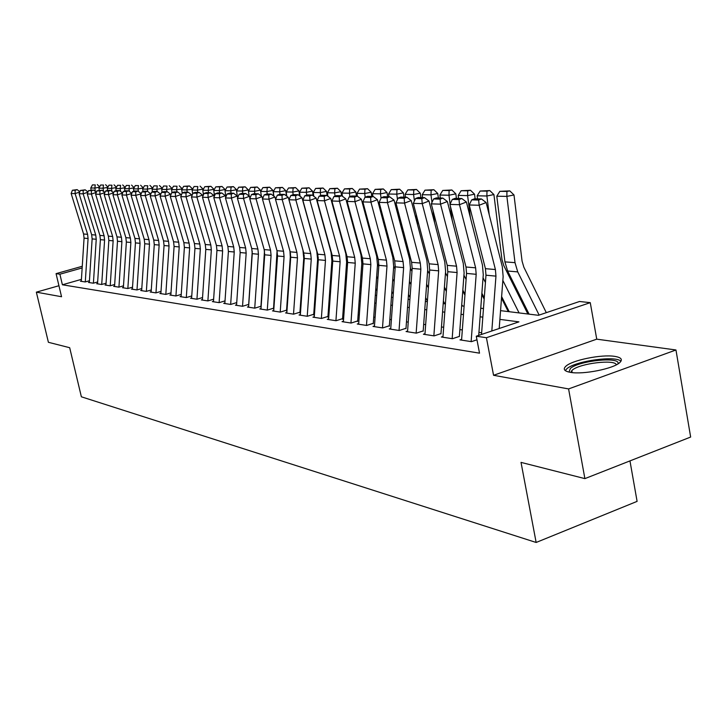 <?xml version="1.0" encoding="UTF-8"?>
<svg xmlns="http://www.w3.org/2000/svg" width="727" height="727" viewBox="0 0 727 727"><rect width="100%" height="100%" fill="white"/><g stroke="black" fill="none" stroke-linecap="round" stroke-linejoin="round"><path stroke-width="1.09" d="M614.851 356.394C601.583 354.104 571.386 360.31 565.597 366.499C562.88 369.289 564.434 371.233 570.268 372.333C582.827 374.841 613.688 368.725 619.84 362.509C622.885 359.492 621.221 357.457 614.851 356.394M500.558 310.647L538.462 315.3L579.519 301.496L590.26 302.65L486.418 337.719L476.276 336.21L518.933 321.87L499.894 319.38M596.74 339.164L493.56 375.286L568.587 388.927L584.89 478.62L690.65 437.045L675.965 349.978L596.74 339.164L590.26 302.65M629.964 460.9L637.097 501.376L536.144 542.469L81.369 396.797L69.683 347.706L48.4 342.299L36.35 292.154L61.55 296.734L56.07 273.643L82.26 266.282M527.72 311.392L526.502 311.247M507.864 309.002L506.892 308.884M568.587 388.927L675.965 349.978M58.942 285.729L36.35 292.154M461.627 339.318L459.973 339.873L471.45 341.654L476.967 339.791M442.988 336.465L441.38 337.001L452.458 338.718L459.328 336.419M424.986 333.711L423.414 334.229L434.119 335.883L440.916 333.629M407.583 331.039L406.048 331.539L416.398 333.139L423.114 330.93M390.753 328.459L389.254 328.949L399.268 330.494L405.902 328.322M374.469 325.96L373.006 326.432L382.693 327.932L389.254 325.805M358.702 323.542L357.275 324.006L366.653 325.451L373.142 323.361M343.435 321.207L342.035 321.643L351.123 323.052L357.539 320.998M328.631 318.935L327.268 319.362L336.074 320.725L342.417 318.708M314.282 316.727L312.946 317.154L321.488 318.471L327.759 316.49M300.36 314.591L299.061 315L307.339 316.281L313.546 314.337M286.856 312.519L285.575 312.919L293.617 314.164L299.751 312.247M273.743 310.511L272.489 310.892L280.295 312.101L286.365 310.22M261.002 308.557L259.775 308.93L267.354 310.102L273.361 308.248M248.616 306.658L247.416 307.021L254.786 308.157L260.729 306.34M236.584 304.804L235.412 305.167L242.573 306.276L248.452 304.477M224.879 303.014L223.725 303.359L230.695 304.44L236.511 302.668M213.493 301.26L212.357 301.605L219.145 302.65L224.897 300.914M202.415 299.56L201.297 299.897L207.904 300.914L213.602 299.197M191.619 297.906L190.529 298.224L196.962 299.224L202.551 297.552M181.114 296.289L180.042 296.607L186.303 297.57L191.755 295.953M170.872 294.717L169.827 295.026L175.925 295.971L181.241 294.39M160.894 293.181L159.867 293.49L165.811 294.408L170.999 292.872M151.171 291.691L150.153 291.99L155.951 292.881L161.012 291.391M141.683 290.227L140.684 290.518L146.336 291.4L151.28 289.946M132.423 288.81L131.442 289.092L136.958 289.946L141.792 288.537M123.39 287.419L122.427 287.701L127.816 288.537L132.532 287.165M114.575 286.065L113.63 286.338L118.883 287.156L123.499 285.82M105.969 284.748L105.033 285.011L110.168 285.802L114.675 284.502M97.563 283.448L96.646 283.712L101.653 284.493L106.069 283.221M89.348 282.194L88.44 282.449L93.338 283.203L97.654 281.967M81.424 279.368L62.395 284.784L479.52 353.168L476.276 336.21M481.647 332.775L478.939 332.384M462.327 329.967L459.873 329.613M443.67 327.268L441.471 326.95M425.649 324.651L423.677 324.369M408.238 322.125L406.475 321.87M391.39 319.68L389.836 319.453M375.096 317.317L373.723 317.117M359.32 315.027L358.129 314.855M344.035 312.81L343.008 312.665M329.222 310.665L328.359 310.538M314.864 308.584L314.146 308.475M300.933 306.558L300.36 306.476M81.324 280.958L80.433 281.213L85.213 281.949L89.439 280.74M493.56 375.286L486.418 337.719M62.395 284.784L59.887 274.206L56.07 273.643M584.89 478.62L521.023 462.39L536.144 542.469M301.778 286.247L302.35 286.32M315.6 287.947L316.309 288.028M329.84 289.691L330.703 289.8M344.525 291.5L345.543 291.618M359.674 293.354L360.865 293.499M375.305 295.271L376.677 295.444M391.444 297.252L393.007 297.443M408.129 299.306L409.892 299.515M425.368 301.423L427.349 301.66M443.197 303.604L445.406 303.877M461.654 305.876L464.108 306.176M480.756 308.221L483.473 308.548M82.16 267.945L59.887 274.206M482.828 317.145L480.111 316.799M463.472 314.618L461.018 314.3M444.788 312.183L442.579 311.892M426.749 309.82L424.768 309.566M409.301 307.539L407.538 307.312M392.435 305.34L390.872 305.131M376.113 303.204L374.741 303.032M360.31 301.142L359.12 300.987M345.007 299.142L343.989 299.006M330.176 297.207L329.313 297.089M315.8 295.326L315.082 295.235M301.85 293.499L301.278 293.426M81.297 281.34L84.068 238.156L83.587 233.994L71.146 193.491L75.108 193.609L75.154 190.32L77.144 189.638L72.382 190.256L75.154 190.32M79.77 192.001L75.108 193.609L87.594 234.339L88.076 238.529L85.286 281.931M79.87 191.746L77.144 189.638M72.382 190.256L71.146 193.491M99.417 187.239L94.828 188.057L95.382 191.492M95.292 184.931L92.447 184.894L95.292 184.931L94.828 188.057L90.775 187.975L91.093 189.965M90.775 187.975L92.447 184.894M97.318 184.576L99.626 186.857M568.996 372.088L570.386 368.398C579.383 360.474 621.567 356.394 617.886 363.927M616.351 364.79C615.078 359.102 579.91 363.355 572.376 370.034L570.722 372.406M620.94 361.255C615.923 355.358 575.848 360.883 567.033 368.589L565.233 370.57M89.321 282.585L92.138 238.901L91.647 234.694L79.116 193.718L83.169 193.836L83.205 190.519L85.213 189.829L80.37 190.447L83.205 190.519M87.949 192.192L83.169 193.836L95.746 235.048L96.237 239.274L93.41 283.185M88.022 191.992L85.213 189.829M80.37 190.447L79.116 193.718M97.536 283.857L100.39 239.665L99.899 235.403L87.267 193.955L91.411 194.073L91.448 190.71L93.474 190.02L88.54 190.647L91.448 190.71M96.318 192.382L91.411 194.073L104.097 235.766L104.588 240.046L101.716 284.475M96.364 192.246L93.474 190.02M88.54 190.647L87.267 193.955M105.942 285.157L108.841 240.437L108.35 236.13L95.61 194.2L99.863 194.318L99.89 190.919L101.925 190.21L96.909 190.847L99.89 190.919M104.888 192.582L99.863 194.318L112.649 236.502L113.139 240.837L110.222 285.793M104.906 192.51L101.925 190.21M96.909 190.847L95.61 194.2M114.548 286.483L117.492 241.237L117.002 236.875L104.161 194.445L108.505 194.572L108.523 191.128L110.586 190.41L107.532 190.338L105.479 191.056L108.523 191.128M118.937 287.138L121.9 241.646L121.4 237.256L108.505 194.572L113.666 192.782M113.657 192.782L110.586 190.41M105.479 191.056L104.161 194.445M107.769 187.384L103.07 188.229L103.597 191.501M103.525 185.067L100.626 185.021L103.525 185.067L103.07 188.229L98.927 188.148L99.245 190.147M98.927 188.148L100.626 185.021M105.579 184.694L107.95 187.057M116.32 187.53L111.504 188.402L112.003 191.501M111.958 185.203L108.986 185.149L111.958 185.203L111.504 188.402L107.26 188.311L107.587 190.347M107.26 188.311L108.986 185.149M114.03 184.831L116.474 187.248M125.08 187.684L120.146 188.575L120.609 191.501M120.591 185.34L117.547 185.285L120.591 185.34L120.146 188.575L115.802 188.484L116.138 190.61M115.802 188.484L117.547 185.285M122.681 184.958L125.198 187.457M134.041 187.839L128.988 188.747L129.415 191.492M129.433 185.476L126.316 185.43L129.433 185.476L128.988 188.747L124.535 188.666L124.89 190.91M124.535 188.666L126.316 185.43M131.542 185.094L134.141 187.666M123.363 287.847L126.362 242.055L125.862 237.647L112.912 194.7L117.374 194.827L117.383 191.337L119.464 190.619L116.329 190.547L114.257 191.265L117.383 191.337M127.852 288.519L130.869 242.473L130.369 238.029L117.374 194.827L122.609 193.118M122.572 193.009L119.464 190.619M114.257 191.265L112.912 194.7M143.237 187.993L138.048 188.938L138.448 191.483M138.484 185.621L135.295 185.567L138.484 185.621L138.048 188.938L133.486 188.847L133.859 191.219M133.486 188.847L135.295 185.567M140.62 185.231L143.292 187.884M132.396 289.246L135.44 242.891L134.931 238.429L121.882 194.954L126.453 195.09L126.453 191.555L128.552 190.828L125.344 190.756L123.254 191.483L126.453 191.555M136.994 289.937L140.057 243.318L139.557 238.829L126.453 195.09L131.769 193.473M131.705 193.255L128.552 190.828M123.254 191.483L121.882 194.954M152.652 188.157L147.327 189.12L147.699 191.465M147.763 185.767L144.491 185.712L147.763 185.767L147.327 189.12L142.665 189.029L143.055 191.537M142.665 189.029L144.491 185.712M149.916 185.376L152.679 188.102M141.656 290.673L144.737 243.745L144.237 239.228L131.078 195.218L135.758 195.354L135.749 191.783L137.876 191.037L134.586 190.965L132.468 191.701L135.749 191.783M146.363 291.391L149.48 244.19L148.971 239.637L135.758 195.354L141.165 193.827M141.065 193.5L137.876 191.037M132.468 191.701L131.078 195.218M162.285 188.357L156.841 189.32L157.177 191.483M157.277 185.912L153.924 185.867L157.277 185.912L156.841 189.32L152.061 189.22L152.47 191.864M152.061 189.22L153.924 185.867M159.449 185.521L162.275 188.32M151.134 292.136L154.278 244.626L153.77 240.055L140.502 195.49L145.3 195.627L145.291 192.01L147.427 191.265L144.055 191.183L141.919 191.928L145.291 192.01M155.969 292.872L159.14 245.072L158.631 240.473L145.3 195.627L150.662 193.745L150.798 194.2M150.662 193.745L147.427 191.265M141.919 191.928L140.502 195.49M172.108 188.647L166.601 189.511L166.937 191.71M167.028 186.067L163.584 186.012L167.028 186.067L166.601 189.511L161.694 189.411L162.121 192.21M161.694 189.411L163.584 186.012M169.218 185.667L172.09 188.511M160.867 293.644L164.057 245.526L163.548 240.901L150.171 195.772L155.096 195.908L155.069 192.246L157.232 191.483L153.779 191.41L151.616 192.164L155.069 192.246M165.82 294.399L169.046 245.99L168.528 241.328L155.096 195.908L160.513 194.009L160.676 194.582M160.513 194.009L157.232 191.483M151.616 192.164L150.171 195.772M170.845 295.189L174.089 246.453L173.58 241.764L160.085 196.054L165.138 196.199L165.102 192.491L167.292 191.719L163.739 191.637L161.558 192.401L165.102 192.491M175.934 295.971L179.205 246.926L178.688 242.2L165.138 196.199L170.609 194.273L170.818 194.981M170.609 194.273L167.292 191.719M161.558 192.401L160.085 196.054M181.078 296.77L184.385 247.407L183.867 242.654L170.263 196.354L175.452 196.499L175.407 192.737L177.615 191.955L173.971 191.873L171.772 192.646L175.407 192.737M186.303 297.57L189.638 247.889L189.111 243.1L175.452 196.499L180.978 194.545L181.232 195.39M180.978 194.545L177.615 191.955M171.772 192.646L170.263 196.354M191.592 298.388L194.954 248.38L194.427 243.563L180.714 196.653L186.039 196.808L185.985 192.991L188.211 192.201L184.476 192.119L182.25 192.9L185.985 192.991M196.944 299.224L200.343 248.87L199.816 244.027L186.039 196.808L191.628 194.818L191.91 195.817M191.628 194.818L188.211 192.201M182.25 192.9L180.714 196.653M202.379 300.06L205.805 249.379L205.278 244.499L191.446 196.962L196.917 197.117L196.844 193.255L199.098 192.455L195.254 192.364L193.009 193.164L196.844 193.255M207.886 300.914L211.339 249.888L210.812 244.972L196.917 197.117L202.56 195.109L202.888 196.254M202.56 195.109L199.098 192.455M193.009 193.164L191.446 196.962M213.456 301.769L216.946 250.406L216.419 245.462L202.47 197.281L208.095 197.444L208.004 193.518L210.285 192.71L206.341 192.619L204.069 193.427L208.004 193.518M219.118 302.65L222.626 250.933L222.108 245.953L208.095 197.444L213.793 195.399L214.174 196.708M213.793 195.399L210.285 192.71M204.069 193.427L202.47 197.281M224.843 303.532L228.396 251.46L227.869 246.444L213.793 197.608L219.581 197.771L219.481 193.8L221.78 192.973L217.727 192.882L215.428 193.7L219.481 193.8M230.659 304.431L234.239 251.996L233.712 246.953L219.581 197.771L225.343 195.708L225.761 197.181M225.343 195.708L221.78 192.973M215.428 193.7L213.793 197.608M236.548 305.34L240.164 252.551L239.637 247.462L225.443 197.944L231.395 198.117L231.277 194.082L233.603 193.246L229.432 193.155L227.106 193.982L231.277 194.082M252.242 251.224L248.634 305.304M242.527 306.267L246.171 253.096L245.644 247.98L231.395 198.117L237.211 196.017L237.684 197.671M237.211 196.017L233.603 193.246M227.106 193.982L225.443 197.944M248.579 307.203L252.269 253.659L251.733 248.507L237.42 198.289L243.545 198.462L243.409 194.373L245.771 193.527L241.473 193.427L239.128 194.273L243.409 194.373M264.492 250.906L260.902 307.13M254.732 308.148L258.448 254.232L257.912 249.043L243.545 198.462L249.434 196.335L249.952 198.171M249.434 196.335L245.771 193.527M239.128 194.273L237.42 198.289M260.957 309.111L264.719 254.813L264.183 249.579L249.752 198.644L256.049 198.825L255.904 194.672L258.285 193.818L253.859 193.709L251.487 194.572L255.904 194.672M277.069 250.96L273.525 309.02M267.282 310.093L271.08 255.395L270.544 250.133L256.049 198.825L262.002 196.663L262.574 198.698M262.002 196.663L258.285 193.818M251.487 194.572L249.752 198.644M273.697 311.083L277.532 255.995L276.996 250.688L262.438 199.007L268.917 199.198L268.763 194.981L271.162 194.109L266.609 194.009L264.219 194.872L268.763 194.981M289.973 251.069L290.291 256.985L286.52 310.956M280.213 312.092L284.075 256.595L283.539 251.251L268.917 199.198L274.942 197.008L275.569 199.243M274.942 197.008L271.162 194.109M264.219 194.872L262.438 199.007M286.811 313.11L290.718 257.204L290.182 251.824L275.506 199.389L282.185 199.58L282.003 195.309L284.439 194.418L279.75 194.309L277.323 195.19L282.003 195.309M293.517 314.146L297.461 257.831L296.925 252.405L282.185 199.58L288.265 197.353L302.941 250.106L303.75 258.221L299.906 312.946M288.265 197.353L284.439 194.418M277.323 195.19L275.506 199.389M182.186 188.956L176.606 189.72L176.943 191.937M177.024 186.23L173.499 186.176L177.024 186.23L176.606 189.72L171.572 189.611L172.026 192.555M171.572 189.611L173.499 186.176M179.242 185.821L182.15 188.693M192.528 189.284L186.866 189.92L187.212 192.173M187.284 186.394L189.52 185.976L183.658 186.33L187.284 186.394L186.866 189.92L181.705 189.82L182.195 193.028M181.705 189.82L183.658 186.33M189.52 185.976L192.464 188.893M203.133 189.611L203.06 189.093L197.399 190.138L197.744 192.419M197.808 186.557L194.091 186.503L197.808 186.557L197.399 190.138L192.101 190.029L192.691 193.927M192.101 190.029L194.091 186.503M200.07 186.139L203.06 189.093M214.029 189.956L213.929 189.293L208.213 190.356L208.567 192.673M208.613 186.73L210.903 186.303L204.805 186.666L208.613 186.73L208.213 190.356L202.778 190.247L203.469 194.863M202.778 190.247L204.805 186.666M210.903 186.303L213.929 189.293M225.216 190.31L225.088 189.502L219.327 190.583L219.672 192.928M219.718 186.903L222.017 186.475L215.792 186.839L219.718 186.903L219.327 190.583L213.729 190.465L214.538 195.836M213.729 190.465L215.792 186.839M222.017 186.475L225.088 189.502M236.702 190.674L236.557 189.72L230.732 190.81L231.086 193.191M231.113 187.084L233.449 186.648L227.088 187.021L231.113 187.084L230.732 190.81L224.988 190.692L225.906 196.844M224.988 190.692L227.088 187.021M233.449 186.648L236.557 189.72M248.507 191.056L248.343 189.938L242.454 191.047L242.818 193.455M242.827 187.266L245.19 186.83L238.692 187.202L242.827 187.266L242.454 191.047L236.557 190.928L237.402 196.681M236.557 190.928L238.692 187.202M245.19 186.83L248.343 189.938M261.338 196.154L260.466 190.174L254.514 191.292L254.868 193.736M276.142 271.371L276.424 271.88M275.497 280.731L275.778 281.24M254.877 187.457L257.258 187.012L250.624 187.393L254.877 187.457L254.514 191.292L248.443 191.174L249.17 196.136M248.443 191.174L250.624 187.393M257.258 187.012L260.466 190.174M273.752 196.09L272.925 190.401L266.918 191.546L267.272 194.018M289.137 273.516L289.528 274.243M276.805 261.838L277.087 262.347M288.465 283.176L288.855 283.893M267.263 187.657L269.672 187.202L262.892 187.584L267.263 187.657L266.918 191.546L260.675 191.419L261.366 196.181M260.675 191.419L262.892 187.584M269.672 187.202L272.925 190.401M286.52 196.017L285.747 190.647L279.668 191.801L280.031 194.318M290.255 253.141L290.591 253.768M302.514 275.76L303.023 276.696M289.828 263.674L290.218 264.401M301.814 285.729L302.114 286.293M280.013 187.857L282.44 187.402L275.506 187.784L280.013 187.857L279.668 191.801L273.243 191.674L273.906 196.208M273.243 191.674L275.506 187.784M282.44 187.402L285.747 190.647M299.66 195.926L298.951 190.892L292.808 192.064L293.172 194.654M303.75 254.841L304.286 255.831M316.29 278.087L316.927 279.268M303.232 265.591L303.741 266.536M293.135 188.066L295.589 187.602L288.501 187.993L293.135 188.066L292.808 192.064L286.193 191.937L286.811 196.235M286.193 191.937L288.501 187.993M295.589 187.602L298.951 190.892M313.192 195.817L312.537 191.146L306.331 192.337L306.721 195.127M312.247 234.239L312.41 235.384M317.644 256.595L318.335 257.885M330.485 280.531L331.258 281.958M317.036 267.581L317.672 268.772M306.649 188.284L309.129 187.802L301.869 188.202L306.649 188.284L306.331 192.337L299.515 192.201L300.087 196.254M299.515 192.201L301.869 188.202M309.129 187.802L312.537 191.146M300.324 315.2L304.304 258.458L303.768 252.996L288.964 199.771L295.844 199.97L295.644 195.636L298.106 194.736L293.272 194.618L290.827 195.518L295.644 195.636M307.23 316.263L311.256 259.103L310.711 253.596L295.844 199.97L301.996 197.717L316.799 251.26L317.608 259.503L313.682 315M301.996 197.717L298.106 194.736M290.827 195.518L288.964 199.771M314.237 317.354L318.308 259.748L317.763 254.205L302.832 200.17L309.929 200.379L309.711 195.972L312.201 195.054L307.221 194.945L304.74 195.854L309.711 195.972M321.361 318.453L325.469 260.411L324.924 254.823L309.929 200.379L316.154 198.08L331.076 252.451L331.894 260.811L327.895 317.108M316.154 198.08L312.201 195.054M304.74 195.854L302.832 200.17M328.586 319.571L332.748 261.084L332.194 255.45L317.145 200.588L324.46 200.797L324.224 196.326L326.741 195.39L321.598 195.272L319.089 196.199L324.224 196.326M335.929 320.707L340.127 261.765L339.582 256.086L324.46 200.797L330.758 198.462L345.807 253.678L346.615 262.165L342.535 319.28M330.758 198.462L326.741 195.39M319.089 196.199L317.145 200.588M343.389 321.852L347.633 262.456L347.079 256.74L331.903 201.015L339.454 201.234L339.191 196.681L341.735 195.736L336.437 195.618L333.902 196.554L339.191 196.681M350.959 323.024L355.249 263.156L354.703 257.394L339.454 201.234L345.825 198.862L360.992 254.941L361.81 263.565L357.648 321.525M345.825 198.862L341.735 195.736M333.902 196.554L331.903 201.015M327.132 195.69L326.541 191.41L320.262 192.619L320.68 195.618M325.787 232.095L326.096 234.294M331.948 258.394L332.784 259.966M345.125 283.076L346.034 284.775M331.258 269.662L332.03 271.098M320.562 188.502L323.07 188.02L315.645 188.42L320.562 188.502L320.262 192.619L313.246 192.482L313.773 196.263M313.246 192.482L315.645 188.42M323.07 188.02L326.541 191.41M341.526 195.736L340.972 191.683L334.62 192.909L335.065 196.126M339.727 229.75L340.191 233.094M346.679 260.248L347.651 262.074M360.219 285.729L361.283 287.728M345.925 271.834L346.843 273.543M334.911 188.729L337.446 188.238L329.84 188.647L334.911 188.729L334.62 192.909L327.386 192.764L327.877 196.263M327.386 192.764L329.84 188.647M337.446 188.238L340.972 191.683M356.412 196.072L355.848 191.964L349.433 193.209L349.905 196.653M354.094 227.206L354.721 231.759M361.873 262.156L362.964 264.228M375.795 288.519L377.013 290.827M361.055 274.097L362.119 276.096M349.705 188.965L352.268 188.466L344.471 188.875L349.705 188.965L349.433 193.209L341.972 193.064L342.408 196.254M341.972 193.064L344.471 188.875M352.268 188.466L355.848 191.964M371.761 196.426L371.197 192.255L364.709 193.518L365.208 197.217M368.907 224.425L369.707 230.286M377.54 264.128L378.767 266.473M391.871 291.436L393.252 294.072M376.668 276.469L377.886 278.777M364.963 189.202L367.553 188.702L359.565 189.12L364.963 189.202L364.709 193.518L357.012 193.364L357.402 196.226M357.012 193.364L359.565 189.12M367.553 188.702L371.197 192.255M358.656 324.215L362.991 263.874L362.446 258.058L347.133 201.452L354.94 201.679L354.649 197.053L357.23 196.099L351.75 195.972L349.187 196.926L354.649 197.053M366.472 325.423L370.861 264.592L370.307 258.739L354.94 201.679L361.374 199.271L376.668 256.24L377.495 265.01L373.242 323.833M361.374 199.271L357.23 196.099M349.187 196.926L347.133 201.452M387.609 196.799L387.037 192.555L380.475 193.845L381.057 198.171M384.183 221.39L385.156 228.669M393.707 266.173L395.097 268.826M408.474 294.49L410.037 297.488M392.78 278.941L394.161 281.585M380.712 189.456L383.338 188.938L375.141 189.365L380.712 189.456L380.475 193.845L372.533 193.682L372.906 196.454M372.533 193.682L375.141 189.365M383.338 188.938L387.037 192.555M374.423 326.65L378.858 265.337L378.304 259.43L362.864 201.906L370.924 202.142L370.616 197.444L373.224 196.463L367.562 196.335L364.963 197.308L370.616 197.444M382.493 327.904L386.982 266.082L386.428 260.13L370.924 202.142L377.44 199.689L392.862 257.594L393.689 266.5L389.345 326.223M377.44 199.689L373.224 196.463M364.963 197.308L362.864 201.906M428.367 287.828L426.622 284.448M403.967 197.171L403.394 192.864L396.76 194.173L397.478 199.525M399.941 218.082L401.113 226.879M410.401 268.29L411.955 271.298M425.64 297.707L427.385 301.078M409.428 281.531L410.991 284.539M396.978 189.711L399.632 189.193L391.226 189.62L396.978 189.711L396.76 194.173L388.554 194.009L388.927 196.826M388.554 194.009L391.226 189.62M399.632 189.193L403.394 192.864M390.699 329.167L395.234 266.845L394.688 260.848L379.121 202.379L387.455 202.615L387.109 197.835L389.754 196.844L383.901 196.708L381.275 197.699L387.109 197.835M399.041 330.458L403.63 267.618L403.076 261.566L387.455 202.615L394.043 200.125L409.592 258.985L410.419 268.036L405.975 328.677M394.043 200.125L389.754 196.844M381.275 197.699L379.121 202.379M446.333 291.4L444.388 287.601M420.869 197.562L420.297 193.182L413.59 194.509L414.435 200.952M416.207 214.465L417.58 224.897M427.649 270.499L429.393 273.897M443.388 301.078L444.788 303.804M426.631 284.257L428.385 287.638M413.781 189.974L416.462 189.447L407.838 189.883L413.781 189.974L413.59 194.509L405.103 194.336L405.484 197.208M405.103 194.336L407.838 189.883M416.462 189.447L420.297 193.182M407.529 331.766L412.173 268.408L411.618 262.302L395.924 202.86L404.539 203.106L404.176 198.244L406.838 197.235L400.795 197.099L398.132 198.098L404.176 198.244M416.153 333.102L420.851 269.208L420.297 263.056L404.539 203.106L411.209 200.57L426.885 260.42L427.712 269.626L423.169 331.221M411.209 200.57L406.838 197.235M398.132 198.098L395.924 202.86M464.926 295.171L462.763 290.936M438.345 197.962L437.772 193.509L430.984 194.863L431.974 202.46M433.019 210.53L434.601 222.726M445.478 272.807L447.432 276.623M461.745 304.622L462.436 305.967M444.424 287.101L446.369 290.9M431.156 190.247L433.865 189.711L425.004 190.156L431.156 190.247L430.984 194.863L422.214 194.691L422.596 197.599M422.214 194.691L425.004 190.156M433.865 189.711L437.772 193.509M424.931 334.456L429.684 270.017L429.121 263.819L413.309 203.36L422.223 203.624L421.824 198.671L424.523 197.644L418.27 197.499L415.58 198.526L421.824 198.671M433.855 335.838L438.663 270.844L438.108 264.592L422.223 203.624L428.975 201.043L444.77 261.911L445.596 271.271L440.953 333.847M428.975 201.043L424.523 197.644M415.58 198.526L413.309 203.36M484.182 299.16L481.792 294.444M456.42 198.38L455.847 193.845L448.977 195.227L450.104 204.033M450.386 206.223L452.194 220.326M463.935 275.233L466.098 279.495M462.826 290.1L464.989 294.344M449.122 190.538L451.867 189.983L442.761 190.438L449.122 190.538L448.977 195.227L439.908 195.045L440.289 198.008M439.908 195.045L442.761 190.438M451.867 189.983L455.847 193.845M442.934 337.246L447.796 271.689L447.241 265.382L431.293 203.878L440.526 204.151L440.099 199.116L442.834 198.071L436.354 197.917L433.628 198.962L440.099 199.116M452.167 338.673L457.092 272.543L456.538 266.182L440.526 204.151L447.359 201.524L463.281 263.456L464.108 272.979L459.355 336.556M447.359 201.524L442.834 198.071M433.628 198.962L431.293 203.878M508.255 311.592L501.503 298.143M484.091 263.438L482.437 256.895M475.131 198.807L474.549 194.2L467.606 195.608L470.396 217.682M483.046 277.778L485.436 282.512M481.883 293.254L484.273 297.97M467.725 190.828L470.496 190.274L461.136 190.728L467.725 190.828L467.606 195.608L458.21 195.418L458.592 198.435M458.21 195.418L461.136 190.728M470.496 190.274L474.549 194.2M461.563 340.127L466.552 273.416L465.998 267L449.922 204.414L459.491 204.696L459.028 199.571L461.79 198.507L455.084 198.353L452.321 199.407L459.028 199.571M471.132 341.599L476.185 274.306L475.631 267.827L459.491 204.696L466.407 202.015L482.455 265.046L483.273 274.742L478.711 335.392M466.407 202.015L461.79 198.507M452.321 199.407L449.922 204.414M527.875 314L503.756 265.555L501.975 259.53L493.915 194.563L486.89 195.999L489.235 214.774M502.848 280.449L519.069 312.919M501.621 296.571L509.218 311.71M486.981 191.137L489.789 190.565L480.165 191.028L486.981 191.137L486.89 195.999L477.157 195.799L477.548 198.871M477.157 195.799L480.165 191.028M489.789 190.565L493.915 194.563M481.519 334.447L485.981 275.206L485.427 268.672L469.233 204.978L479.148 205.259L478.648 200.043L481.447 198.953L474.486 198.798L471.696 199.87L478.648 200.043M491.815 330.985L495.959 276.133L495.405 269.535L479.148 205.259L486.145 202.533L502.312 266.7L503.139 276.569L499.204 328.504M486.145 202.533L481.447 198.953M471.696 199.87L469.233 204.978M546.304 312.665L523.867 267.209L522.068 261.075L513.989 194.945L506.873 196.399L515.016 262.665L517.733 271.889L539.134 315.073M506.937 191.446L509.781 190.874L499.867 191.337L506.937 191.446L506.873 196.399L496.795 196.199L504.92 261.874L507.628 271.017L529.092 314.155M496.795 196.199L499.867 191.337M509.781 190.874L513.989 194.945M84.068 238.156L88.076 238.529M83.587 233.994L87.594 234.339M92.138 238.901L96.237 239.274M91.647 234.694L95.746 235.048M100.39 239.665L104.588 240.046M99.899 235.403L104.097 235.766M108.841 240.437L113.139 240.837M108.35 236.13L112.649 236.502M117.492 241.237L121.9 241.646M117.002 236.875L121.4 237.256M126.362 242.055L130.869 242.473M125.862 237.647L130.369 238.029M135.44 242.891L140.057 243.318M134.931 238.429L139.557 238.829M144.737 243.745L149.48 244.19M144.237 239.228L148.971 239.637M154.278 244.626L159.14 245.072M153.77 240.055L158.631 240.473M164.057 245.526L169.046 245.99M163.548 240.901L168.528 241.328M174.089 246.453L179.205 246.926M173.58 241.764L178.688 242.2M184.385 247.407L189.638 247.889M183.867 242.654L189.111 243.1M194.954 248.38L200.343 248.87M194.427 243.563L199.816 244.027M205.805 249.379L211.339 249.888M205.278 244.499L210.812 244.972M216.946 250.406L222.626 250.933M216.419 245.462L222.108 245.953M228.396 251.46L234.239 251.996M227.869 246.444L233.712 246.953M240.164 252.551L246.171 253.096M239.637 247.462L245.644 247.98M252.269 253.659L258.448 254.232M251.733 248.507L257.912 249.043M264.719 254.813L271.08 255.395M264.183 249.579L270.544 250.133M277.532 255.995L284.075 256.595M276.996 250.688L283.539 251.251M290.718 257.204L297.461 257.831M290.182 251.824L296.925 252.405M304.304 258.458L311.256 259.103M303.768 252.996L310.711 253.596M318.308 259.748L325.469 260.411M317.763 254.205L324.924 254.823M332.748 261.084L340.127 261.765M332.194 255.45L339.582 256.086M347.633 262.456L355.249 263.156M347.079 256.74L354.703 257.394M362.991 263.874L370.861 264.592M362.446 258.058L370.307 258.739M378.858 265.337L386.982 266.082M378.304 259.43L386.428 260.13M395.234 266.845L403.63 267.618M394.688 260.848L403.076 261.566M412.173 268.408L420.851 269.208M411.618 262.302L420.297 263.056M429.684 270.017L438.663 270.844M429.121 263.819L438.108 264.592M447.796 271.689L457.092 272.543M447.241 265.382L456.538 266.182M466.552 273.416L476.185 274.306M465.998 267L475.631 267.827M485.981 275.206L495.959 276.133M485.427 268.672L495.405 269.535M515.016 262.665L504.92 261.874M517.733 271.889L507.628 271.017M572.167 372.597L571.795 370.525"/></g></svg>
